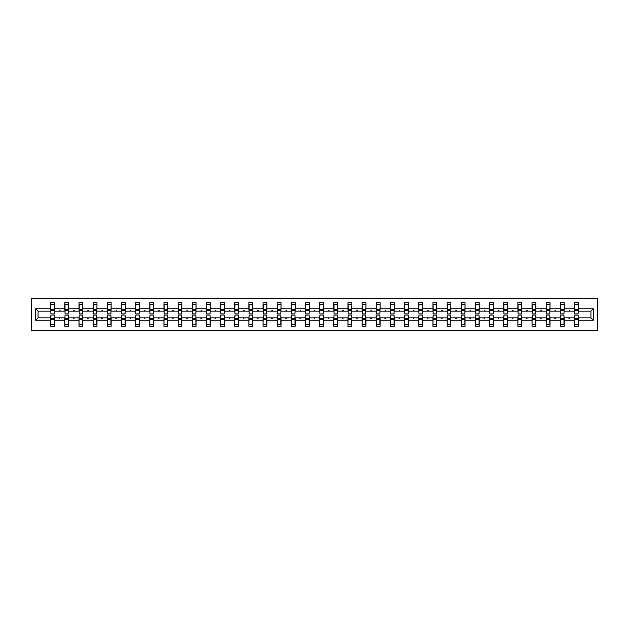 <?xml version="1.0" encoding="UTF-8"?>
<svg xmlns="http://www.w3.org/2000/svg" width="629" height="629" viewBox="0 0 629 629"><rect width="100%" height="100%" fill="white"/><g stroke="black" fill="none" stroke-linecap="round" stroke-linejoin="round"><path stroke-width="0.94" d="M31.45 330.382L597.55 330.382L597.55 298.618L31.45 298.618L31.45 330.382M574.678 316.497L574.497 317.857L564.15 317.857L563.969 316.497M593.289 320.216L590.922 317.857L590.922 311.143L593.289 308.784L593.289 320.216L578.31 320.216L578.31 326.294L574.497 326.294L574.497 317.857M590.922 311.143L578.31 311.143L578.31 302.706L574.497 302.706L574.497 308.784L564.15 308.784L563.969 312.503M574.678 312.503L574.497 308.784M560.525 316.497L560.345 317.857L549.998 317.857L549.817 316.497M574.497 320.216L564.15 320.216L564.15 326.294L560.345 326.294L560.345 317.857M564.15 308.784L564.15 302.706L560.345 302.706L560.345 308.784L549.998 308.784L549.817 312.503M560.525 312.503L560.345 308.784M546.365 316.497L546.184 317.857L535.837 317.857L535.656 316.497M560.345 320.216L549.998 320.216L549.998 326.294L546.184 326.294L546.184 317.857M549.998 308.784L549.998 302.706L546.184 302.706L546.184 308.784L535.837 308.784L535.656 312.503M546.365 312.503L546.184 308.784M532.213 316.497L532.032 317.857L521.685 317.857L521.504 316.497M546.184 320.216L535.837 320.216L535.837 326.294L532.032 326.294L532.032 317.857M535.837 308.784L535.837 302.706L532.032 302.706L532.032 308.784L521.685 308.784L521.504 312.503M532.213 312.503L532.032 308.784M518.052 316.497L517.871 317.857L507.524 317.857L507.344 316.497M532.032 320.216L521.685 320.216L521.685 326.294L517.871 326.294L517.871 317.857M521.685 308.784L521.685 302.706L517.871 302.706L517.871 308.784L507.524 308.784L507.344 312.503M518.052 312.503L517.871 308.784M503.892 316.497L503.711 317.857L493.372 317.857L493.191 316.497M517.871 320.216L507.524 320.216L507.524 326.294L503.711 326.294L503.711 317.857M507.524 308.784L507.524 302.706L503.711 302.706L503.711 308.784L493.372 308.784L493.191 312.503M503.892 312.503L503.711 308.784M489.739 316.497L489.559 317.857L479.212 317.857L479.031 316.497M503.711 320.216L493.372 320.216L493.372 326.294L489.559 326.294L489.559 317.857M493.372 308.784L493.372 302.706L489.559 302.706L489.559 308.784L479.212 308.784L479.031 312.503M489.739 312.503L489.559 308.784M475.579 316.497L475.398 317.857L465.051 317.857L464.87 316.497M489.559 320.216L479.212 320.216L479.212 326.294L475.398 326.294L475.398 317.857M479.212 308.784L479.212 302.706L475.398 302.706L475.398 308.784L465.051 308.784L464.87 312.503M475.579 312.503L475.398 308.784M461.427 316.497L461.246 317.857L450.899 317.857L450.718 316.497M475.398 320.216L465.051 320.216L465.051 326.294L461.246 326.294L461.246 317.857M465.051 308.784L465.051 302.706L461.246 302.706L461.246 308.784L450.899 308.784L450.718 312.503M461.427 312.503L461.246 308.784M447.266 316.497L447.085 317.857L436.738 317.857L436.557 316.497M461.246 320.216L450.899 320.216L450.899 326.294L447.085 326.294L447.085 317.857M450.899 308.784L450.899 302.706L447.085 302.706L447.085 308.784L436.738 308.784L436.557 312.503M447.266 312.503L447.085 308.784M433.114 316.497L432.933 317.857L422.586 317.857L422.405 316.497M447.085 320.216L436.738 320.216L436.738 326.294L432.933 326.294L432.933 317.857M436.738 308.784L436.738 302.706L432.933 302.706L432.933 308.784L422.586 308.784L422.405 312.503M433.114 312.503L432.933 308.784M418.953 316.497L418.772 317.857L408.425 317.857L408.245 316.497M432.933 320.216L422.586 320.216L422.586 326.294L418.772 326.294L418.772 317.857M422.586 308.784L422.586 302.706L418.772 302.706L418.772 308.784L408.425 308.784L408.245 312.503M418.953 312.503L418.772 308.784M404.793 316.497L404.612 317.857L394.273 317.857L394.084 316.497M418.772 320.216L408.425 320.216L408.425 326.294L404.612 326.294L404.612 317.857M408.425 308.784L408.425 302.706L404.612 302.706L404.612 308.784L394.273 308.784L394.084 312.503M404.793 312.503L404.612 308.784M390.64 316.497L390.46 317.857L380.113 317.857L379.932 316.497M404.612 320.216L394.273 320.216L394.273 326.294L390.46 326.294L390.46 317.857M394.273 308.784L394.273 302.706L390.46 302.706L390.46 308.784L380.113 308.784L379.932 312.503M390.64 312.503L390.46 308.784M376.48 316.497L376.299 317.857L365.952 317.857L365.771 316.497M390.46 320.216L380.113 320.216L380.113 326.294L376.299 326.294L376.299 317.857M380.113 308.784L380.113 302.706L376.299 302.706L376.299 308.784L365.952 308.784L365.771 312.503M376.48 312.503L376.299 308.784M362.328 316.497L362.147 317.857L351.8 317.857L351.619 316.497M376.299 320.216L365.952 320.216L365.952 326.294L362.147 326.294L362.147 317.857M365.952 308.784L365.952 302.706L362.147 302.706L362.147 308.784L351.8 308.784L351.619 312.503M362.328 312.503L362.147 308.784M348.167 316.497L347.986 317.857L337.639 317.857L337.459 316.497M362.147 320.216L351.8 320.216L351.8 326.294L347.986 326.294L347.986 317.857M351.8 308.784L351.8 302.706L347.986 302.706L347.986 308.784L337.639 308.784L337.459 312.503M348.167 312.503L347.986 308.784M334.015 316.497L333.826 317.857L323.487 317.857L323.306 316.497M347.986 320.216L337.639 320.216L337.639 326.294L333.826 326.294L333.826 317.857M337.639 308.784L337.639 302.706L333.826 302.706L333.826 308.784L323.487 308.784L323.306 312.503M334.015 312.503L333.826 308.784M319.854 316.497L319.674 317.857L309.326 317.857L309.146 316.497M333.826 320.216L323.487 320.216L323.487 326.294L319.674 326.294L319.674 317.857M323.487 308.784L323.487 302.706L319.674 302.706L319.674 308.784L309.326 308.784L309.146 312.503M319.854 312.503L319.674 308.784M305.694 316.497L305.513 317.857L295.174 317.857L294.985 316.497M319.674 320.216L309.326 320.216L309.326 326.294L305.513 326.294L305.513 317.857M309.326 308.784L309.326 302.706L305.513 302.706L305.513 308.784L295.174 308.784L294.985 312.503M305.694 312.503L305.513 308.784M291.541 316.497L291.361 317.857L281.014 317.857L280.833 316.497M305.513 320.216L295.174 320.216L295.174 326.294L291.361 326.294L291.361 317.857M295.174 308.784L295.174 302.706L291.361 302.706L291.361 308.784L281.014 308.784L280.833 312.503M291.541 312.503L291.361 308.784M277.381 316.497L277.2 317.857L266.853 317.857L266.672 316.497M291.361 320.216L281.014 320.216L281.014 326.294L277.2 326.294L277.2 317.857M281.014 308.784L281.014 302.706L277.2 302.706L277.2 308.784L266.853 308.784L266.672 312.503M277.381 312.503L277.2 308.784M263.229 316.497L263.048 317.857L252.701 317.857L252.52 316.497M277.2 320.216L266.853 320.216L266.853 326.294L263.048 326.294L263.048 317.857M266.853 308.784L266.853 302.706L263.048 302.706L263.048 308.784L252.701 308.784L252.52 312.503M263.229 312.503L263.048 308.784M249.068 316.497L248.887 317.857L238.54 317.857L238.36 316.497M263.048 320.216L252.701 320.216L252.701 326.294L248.887 326.294L248.887 317.857M252.701 308.784L252.701 302.706L248.887 302.706L248.887 308.784L238.54 308.784L238.36 312.503M249.068 312.503L248.887 308.784M234.916 316.497L234.727 317.857L224.388 317.857L224.207 316.497M248.887 320.216L238.54 320.216L238.54 326.294L234.727 326.294L234.727 317.857M238.54 308.784L238.54 302.706L234.727 302.706L234.727 308.784L224.388 308.784L224.207 312.503M234.916 312.503L234.727 308.784M220.755 316.497L220.575 317.857L210.228 317.857L210.047 316.497M234.727 320.216L224.388 320.216L224.388 326.294L220.575 326.294L220.575 317.857M224.388 308.784L224.388 302.706L220.575 302.706L220.575 308.784L210.228 308.784L210.047 312.503M220.755 312.503L220.575 308.784M206.595 316.497L206.414 317.857L196.067 317.857L195.886 316.497M220.575 320.216L210.228 320.216L210.228 326.294L206.414 326.294L206.414 317.857M210.228 308.784L210.228 302.706L206.414 302.706L206.414 308.784L196.067 308.784L195.886 312.503M206.595 312.503L206.414 308.784M192.443 316.497L192.262 317.857L181.915 317.857L181.734 316.497M206.414 320.216L196.067 320.216L196.067 326.294L192.262 326.294L192.262 317.857M196.067 308.784L196.067 302.706L192.262 302.706L192.262 308.784L181.915 308.784L181.734 312.503M192.443 312.503L192.262 308.784M178.282 316.497L178.101 317.857L167.754 317.857L167.573 316.497M192.262 320.216L181.915 320.216L181.915 326.294L178.101 326.294L178.101 317.857M181.915 308.784L181.915 302.706L178.101 302.706L178.101 308.784L167.754 308.784L167.573 312.503M178.282 312.503L178.101 308.784M164.13 316.497L163.949 317.857L153.602 317.857L153.421 316.497M178.101 320.216L167.754 320.216L167.754 326.294L163.949 326.294L163.949 317.857M167.754 308.784L167.754 302.706L163.949 302.706L163.949 308.784L153.602 308.784L153.421 312.503M164.13 312.503L163.949 308.784M149.969 316.497L149.788 317.857L139.441 317.857L139.261 316.497M163.949 320.216L153.602 320.216L153.602 326.294L149.788 326.294L149.788 317.857M153.602 308.784L153.602 302.706L149.788 302.706L149.788 308.784L139.441 308.784L139.261 312.503M149.969 312.503L149.788 308.784M135.809 316.497L135.628 317.857L125.289 317.857L125.108 316.497M149.788 320.216L139.441 320.216L139.441 326.294L135.628 326.294L135.628 317.857M139.441 308.784L139.441 302.706L135.628 302.706L135.628 308.784L125.289 308.784L125.108 312.503M135.809 312.503L135.628 308.784M121.656 316.497L121.476 317.857L111.129 317.857L110.948 316.497M135.628 320.216L125.289 320.216L125.289 326.294L121.476 326.294L121.476 317.857M125.289 308.784L125.289 302.706L121.476 302.706L121.476 308.784L111.129 308.784L110.948 312.503M121.656 312.503L121.476 308.784M107.496 316.497L107.315 317.857L96.968 317.857L96.787 316.497M121.476 320.216L111.129 320.216L111.129 326.294L107.315 326.294L107.315 317.857M111.129 308.784L111.129 302.706L107.315 302.706L107.315 308.784L96.968 308.784L96.787 312.503M107.496 312.503L107.315 308.784M93.344 316.497L93.163 317.857L82.816 317.857L82.635 316.497M107.315 320.216L96.968 320.216L96.968 326.294L93.163 326.294L93.163 317.857M96.968 308.784L96.968 302.706L93.163 302.706L93.163 308.784L82.816 308.784L82.635 312.503M93.344 312.503L93.163 308.784M79.183 316.497L79.002 317.857L68.655 317.857L68.475 316.497M93.163 320.216L82.816 320.216L82.816 326.294L79.002 326.294L79.002 317.857M82.816 308.784L82.816 302.706L79.002 302.706L79.002 308.784L68.655 308.784L68.475 312.503M79.183 312.503L79.002 308.784M65.031 316.497L64.85 317.857L54.503 317.857L54.503 326.294L50.69 326.294L50.69 317.857L38.078 317.857L35.711 320.216L35.711 308.784L38.078 311.143L38.078 317.857M79.002 320.216L68.655 320.216L68.655 326.294L64.85 326.294L64.85 317.857M68.655 308.784L68.655 302.706L64.85 302.706L64.85 308.784L54.503 308.784L54.503 302.706L50.69 302.706L50.69 308.784L35.711 308.784M65.031 312.503L64.85 308.784M50.87 316.497L50.69 317.857M50.87 312.503L50.69 308.784M578.13 316.497L578.31 320.216M578.31 311.143L578.13 312.503M564.15 320.216L564.15 317.857M549.998 320.216L549.998 317.857M535.837 320.216L535.837 317.857M521.685 320.216L521.685 317.857M507.524 320.216L507.524 317.857M493.372 320.216L493.372 317.857M479.212 320.216L479.212 317.857M465.051 320.216L465.051 317.857M450.899 320.216L450.899 317.857M436.738 320.216L436.738 317.857M422.586 320.216L422.586 317.857M408.425 320.216L408.425 317.857M394.273 320.216L394.273 317.857M380.113 320.216L380.113 317.857M365.952 320.216L365.952 317.857M351.8 320.216L351.8 317.857M337.639 320.216L337.639 317.857M323.487 320.216L323.487 317.857M309.326 320.216L309.326 317.857M295.174 320.216L295.174 317.857M281.014 320.216L281.014 317.857M266.853 320.216L266.853 317.857M252.701 320.216L252.701 317.857M238.54 320.216L238.54 317.857M224.388 320.216L224.388 317.857M210.228 320.216L210.228 317.857M196.067 320.216L196.067 317.857M181.915 320.216L181.915 317.857M167.754 320.216L167.754 317.857M153.602 320.216L153.602 317.857M139.441 320.216L139.441 317.857M125.289 320.216L125.289 317.857M111.129 320.216L111.129 317.857M96.968 320.216L96.968 317.857M82.816 320.216L82.816 317.857M68.655 320.216L68.655 317.857M593.289 308.784L578.31 308.784M64.85 320.216L54.503 320.216M50.69 320.216L35.711 320.216M568.773 311.143L569.882 311.143L569.552 310.239L568.773 311.143L564.15 311.143M574.497 311.143L569.882 311.143M568.773 317.857L569.103 318.761L569.882 317.857M554.613 311.143L555.729 311.143L555.399 310.239L554.613 311.143L549.998 311.143M560.345 311.143L555.729 311.143M554.613 317.857L554.943 318.761L555.729 317.857M540.453 311.143L541.569 311.143L541.239 310.239L540.453 311.143L535.837 311.143M546.184 311.143L541.569 311.143M540.453 317.857L540.783 318.761L541.569 317.857M526.3 311.143L527.416 311.143L527.086 310.239L526.3 311.143L521.685 311.143M532.032 311.143L527.416 311.143M526.3 317.857L526.63 318.761L527.416 317.857M512.14 311.143L513.256 311.143L512.926 310.239L512.14 311.143L507.524 311.143M517.871 311.143L513.256 311.143M512.14 317.857L512.47 318.761L513.256 317.857M497.987 311.143L499.096 311.143L498.766 310.239L497.987 311.143L493.372 311.143M503.711 311.143L499.096 311.143M497.987 317.857L498.317 318.761L499.096 317.857M483.827 311.143L484.943 311.143L484.613 310.239L483.827 311.143L479.212 311.143M489.559 311.143L484.943 311.143M483.827 317.857L484.157 318.761L484.943 317.857M469.666 311.143L470.783 311.143L470.453 310.239L469.666 311.143L465.051 311.143M475.398 311.143L470.783 311.143M469.666 317.857L469.997 318.761L470.783 317.857M455.514 311.143L456.63 311.143L456.3 310.239L455.514 311.143L450.899 311.143M461.246 311.143L456.63 311.143M455.514 317.857L455.844 318.761L456.63 317.857M441.354 311.143L442.47 311.143L442.14 310.239L441.354 311.143L436.738 311.143M447.085 311.143L442.47 311.143M441.354 317.857L441.684 318.761L442.47 317.857M427.201 311.143L428.31 311.143L427.979 310.239L427.201 311.143L422.586 311.143M432.933 311.143L428.31 311.143M427.201 317.857L427.531 318.761L428.31 317.857M413.041 311.143L414.157 311.143L413.827 310.239L413.041 311.143L408.425 311.143M418.772 311.143L414.157 311.143M413.041 317.857L413.371 318.761L414.157 317.857M398.888 311.143L399.997 311.143L399.667 310.239L398.888 311.143L394.273 311.143M404.612 311.143L399.997 311.143M398.888 317.857L399.218 318.761L399.997 317.857M384.728 311.143L385.844 311.143L385.514 310.239L384.728 311.143L380.113 311.143M390.46 311.143L385.844 311.143M384.728 317.857L385.058 318.761L385.844 317.857M370.567 311.143L371.684 311.143L371.354 310.239L370.567 311.143L365.952 311.143M376.299 311.143L371.684 311.143M370.567 317.857L370.898 318.761L371.684 317.857M356.415 311.143L357.531 311.143L357.201 310.239L356.415 311.143L351.8 311.143M362.147 311.143L357.531 311.143M356.415 317.857L356.745 318.761L357.531 317.857M342.255 311.143L343.371 311.143L343.041 310.239L342.255 311.143L337.639 311.143M347.986 311.143L343.371 311.143M342.255 317.857L342.585 318.761L343.371 317.857M328.102 311.143L329.211 311.143L328.881 310.239L328.102 311.143L323.487 311.143M333.826 311.143L329.211 311.143M328.102 317.857L328.432 318.761L329.211 317.857M313.942 311.143L315.058 311.143L314.728 310.239L313.942 311.143L309.326 311.143M319.674 311.143L315.058 311.143M313.942 317.857L314.272 318.761L315.058 317.857M299.789 311.143L300.898 311.143L300.568 310.239L299.789 311.143L295.174 311.143M305.513 311.143L300.898 311.143M299.789 317.857L300.119 318.761L300.898 317.857M285.629 311.143L286.745 311.143L286.415 310.239L285.629 311.143L281.014 311.143M291.361 311.143L286.745 311.143M285.629 317.857L285.959 318.761L286.745 317.857M271.469 311.143L272.585 311.143L272.255 310.239L271.469 311.143L266.853 311.143M277.2 311.143L272.585 311.143M271.469 317.857L271.799 318.761L272.585 317.857M257.316 311.143L258.433 311.143L258.102 310.239L257.316 311.143L252.701 311.143M263.048 311.143L258.433 311.143M257.316 317.857L257.646 318.761L258.433 317.857M243.156 311.143L244.272 311.143L243.942 310.239L243.156 311.143L238.54 311.143M248.887 311.143L244.272 311.143M243.156 317.857L243.486 318.761L244.272 317.857M229.003 311.143L230.112 311.143L229.782 310.239L229.003 311.143L224.388 311.143M234.727 311.143L230.112 311.143M229.003 317.857L229.333 318.761L230.112 317.857M214.843 311.143L215.959 311.143L215.629 310.239L214.843 311.143L210.228 311.143M220.575 311.143L215.959 311.143M214.843 317.857L215.173 318.761L215.959 317.857M200.69 311.143L201.799 311.143L201.469 310.239L200.69 311.143L196.067 311.143M206.414 311.143L201.799 311.143M200.69 317.857L201.021 318.761L201.799 317.857M186.53 311.143L187.646 311.143L187.316 310.239L186.53 311.143L181.915 311.143M192.262 311.143L187.646 311.143M186.53 317.857L186.86 318.761L187.646 317.857M172.37 311.143L173.486 311.143L173.156 310.239L172.37 311.143L167.754 311.143M178.101 311.143L173.486 311.143M172.37 317.857L172.7 318.761L173.486 317.857M158.217 311.143L159.334 311.143L159.003 310.239L158.217 311.143L153.602 311.143M163.949 311.143L159.334 311.143M158.217 317.857L158.547 318.761L159.334 317.857M144.057 311.143L145.173 311.143L144.843 310.239L144.057 311.143L139.441 311.143M149.788 311.143L145.173 311.143M144.057 317.857L144.387 318.761L145.173 317.857M129.904 311.143L131.013 311.143L130.683 310.239L129.904 311.143L125.289 311.143M135.628 311.143L131.013 311.143M129.904 317.857L130.234 318.761L131.013 317.857M115.744 311.143L116.86 311.143L116.53 310.239L115.744 311.143L111.129 311.143M121.476 311.143L116.86 311.143M115.744 317.857L116.074 318.761L116.86 317.857M101.583 311.143L102.7 311.143L102.37 310.239L101.583 311.143L96.968 311.143M107.315 311.143L102.7 311.143M101.583 317.857L101.914 318.761L102.7 317.857M87.431 311.143L88.547 311.143L88.217 310.239L87.431 311.143L82.816 311.143M93.163 311.143L88.547 311.143M87.431 317.857L87.761 318.761L88.547 317.857M73.271 311.143L74.387 311.143L74.057 310.239L73.271 311.143L68.655 311.143M79.002 311.143L74.387 311.143M73.271 317.857L73.601 318.761L74.387 317.857M59.118 311.143L60.227 311.143L59.897 310.239L59.118 311.143L54.503 311.143L54.503 308.784M64.85 311.143L60.227 311.143M59.118 317.857L59.448 318.761L60.227 317.857M54.322 316.497L54.503 317.857M54.503 311.143L54.322 312.503M50.69 311.143L38.078 311.143M590.922 317.857L578.31 317.857M50.87 310.278L50.87 304.294L54.503 304.294L54.322 313.91L50.87 313.91L50.87 310.278L54.322 310.278M54.322 318.722L54.322 324.706L50.69 324.706L50.87 315.09L54.322 315.09L54.322 318.722L50.87 318.722M65.031 310.278L65.031 304.294L68.655 304.294L68.475 313.91L65.031 313.91L65.031 310.278L68.475 310.278M68.475 318.722L68.475 324.706L64.85 324.706L65.031 315.09L68.475 315.09L68.475 318.722L65.031 318.722M79.183 310.278L79.183 304.294L82.816 304.294L82.635 313.91L79.183 313.91L79.183 310.278L82.635 310.278M82.635 318.722L82.635 324.706L79.002 324.706L79.183 315.09L82.635 315.09L82.635 318.722L79.183 318.722M93.344 310.278L93.344 304.294L96.968 304.294L96.787 313.91L93.344 313.91L93.344 310.278L96.787 310.278M96.787 318.722L96.787 324.706L93.163 324.706L93.344 315.09L96.787 315.09L96.787 318.722L93.344 318.722M107.496 310.278L107.496 304.294L111.129 304.294L110.948 313.91L107.496 313.91L107.496 310.278L110.948 310.278M110.948 318.722L110.948 324.706L107.315 324.706L107.496 315.09L110.948 315.09L110.948 318.722L107.496 318.722M121.656 310.278L121.656 304.294L125.289 304.294L125.108 313.91L121.656 313.91L121.656 310.278L125.108 310.278M125.108 318.722L125.108 324.706L121.476 324.706L121.656 315.09L125.108 315.09L125.108 318.722L121.656 318.722M135.809 310.278L135.809 304.294L139.441 304.294L139.261 313.91L135.809 313.91L135.809 310.278L139.261 310.278M139.261 318.722L139.261 324.706L135.628 324.706L135.809 315.09L139.261 315.09L139.261 318.722L135.809 318.722M149.969 310.278L149.969 304.294L153.602 304.294L153.421 313.91L149.969 313.91L149.969 310.278L153.421 310.278M153.421 318.722L153.421 324.706L149.788 324.706L149.969 315.09L153.421 315.09L153.421 318.722L149.969 318.722M164.13 310.278L164.13 304.294L167.754 304.294L167.573 313.91L164.13 313.91L164.13 310.278L167.573 310.278M167.573 318.722L167.573 324.706L163.949 324.706L164.13 315.09L167.573 315.09L167.573 318.722L164.13 318.722M178.282 310.278L178.282 304.294L181.915 304.294L181.734 313.91L178.282 313.91L178.282 310.278L181.734 310.278M181.734 318.722L181.734 324.706L178.101 324.706L178.282 315.09L181.734 315.09L181.734 318.722L178.282 318.722M192.443 310.278L192.443 304.294L196.067 304.294L195.886 313.91L192.443 313.91L192.443 310.278L195.886 310.278M195.886 318.722L195.886 324.706L192.262 324.706L192.443 315.09L195.886 315.09L195.886 318.722L192.443 318.722M206.595 310.278L206.595 304.294L210.228 304.294L210.047 313.91L206.595 313.91L206.595 310.278L210.047 310.278M210.047 318.722L210.047 324.706L206.414 324.706L206.595 315.09L210.047 315.09L210.047 318.722L206.595 318.722M220.755 310.278L220.755 304.294L224.388 304.294L224.207 313.91L220.755 313.91L220.755 310.278L224.207 310.278M224.207 318.722L224.207 324.706L220.575 324.706L220.755 315.09L224.207 315.09L224.207 318.722L220.755 318.722M234.916 310.278L234.916 304.294L238.54 304.294L238.36 313.91L234.916 313.91L234.916 310.278L238.36 310.278M238.36 318.722L238.36 324.706L234.727 324.706L234.916 315.09L238.36 315.09L238.36 318.722L234.916 318.722M249.068 310.278L249.068 304.294L252.701 304.294L252.52 313.91L249.068 313.91L249.068 310.278L252.52 310.278M252.52 318.722L252.52 324.706L248.887 324.706L249.068 315.09L252.52 315.09L252.52 318.722L249.068 318.722M263.229 310.278L263.229 304.294L266.853 304.294L266.672 313.91L263.229 313.91L263.229 310.278L266.672 310.278M266.672 318.722L266.672 324.706L263.048 324.706L263.229 315.09L266.672 315.09L266.672 318.722L263.229 318.722M277.381 310.278L277.381 304.294L281.014 304.294L280.833 313.91L277.381 313.91L277.381 310.278L280.833 310.278M280.833 318.722L280.833 324.706L277.2 324.706L277.381 315.09L280.833 315.09L280.833 318.722L277.381 318.722M291.541 310.278L291.541 304.294L295.174 304.294L294.985 313.91L291.541 313.91L291.541 310.278L294.985 310.278M294.985 318.722L294.985 324.706L291.361 324.706L291.541 315.09L294.985 315.09L294.985 318.722L291.541 318.722M305.694 310.278L305.694 304.294L309.326 304.294L309.146 313.91L305.694 313.91L305.694 310.278L309.146 310.278M309.146 318.722L309.146 324.706L305.513 324.706L305.694 315.09L309.146 315.09L309.146 318.722L305.694 318.722M319.854 310.278L319.854 304.294L323.487 304.294L323.306 313.91L319.854 313.91L319.854 310.278L323.306 310.278M323.306 318.722L323.306 324.706L319.674 324.706L319.854 315.09L323.306 315.09L323.306 318.722L319.854 318.722M334.015 310.278L334.015 304.294L337.639 304.294L337.459 313.91L334.015 313.91L334.015 310.278L337.459 310.278M337.459 318.722L337.459 324.706L333.826 324.706L334.015 315.09L337.459 315.09L337.459 318.722L334.015 318.722M348.167 310.278L348.167 304.294L351.8 304.294L351.619 313.91L348.167 313.91L348.167 310.278L351.619 310.278M351.619 318.722L351.619 324.706L347.986 324.706L348.167 315.09L351.619 315.09L351.619 318.722L348.167 318.722M362.328 310.278L362.328 304.294L365.952 304.294L365.771 313.91L362.328 313.91L362.328 310.278L365.771 310.278M365.771 318.722L365.771 324.706L362.147 324.706L362.328 315.09L365.771 315.09L365.771 318.722L362.328 318.722M376.48 310.278L376.48 304.294L380.113 304.294L379.932 313.91L376.48 313.91L376.48 310.278L379.932 310.278M379.932 318.722L379.932 324.706L376.299 324.706L376.48 315.09L379.932 315.09L379.932 318.722L376.48 318.722M390.64 310.278L390.64 304.294L394.273 304.294L394.084 313.91L390.64 313.91L390.64 310.278L394.084 310.278M394.084 318.722L394.084 324.706L390.46 324.706L390.64 315.09L394.084 315.09L394.084 318.722L390.64 318.722M404.793 310.278L404.793 304.294L408.425 304.294L408.245 313.91L404.793 313.91L404.793 310.278L408.245 310.278M408.245 318.722L408.245 324.706L404.612 324.706L404.793 315.09L408.245 315.09L408.245 318.722L404.793 318.722M418.953 310.278L418.953 304.294L422.586 304.294L422.405 313.91L418.953 313.91L418.953 310.278L422.405 310.278M422.405 318.722L422.405 324.706L418.772 324.706L418.953 315.09L422.405 315.09L422.405 318.722L418.953 318.722M433.114 310.278L433.114 304.294L436.738 304.294L436.557 313.91L433.114 313.91L433.114 310.278L436.557 310.278M436.557 318.722L436.557 324.706L432.933 324.706L433.114 315.09L436.557 315.09L436.557 318.722L433.114 318.722M447.266 310.278L447.266 304.294L450.899 304.294L450.718 313.91L447.266 313.91L447.266 310.278L450.718 310.278M450.718 318.722L450.718 324.706L447.085 324.706L447.266 315.09L450.718 315.09L450.718 318.722L447.266 318.722M461.427 310.278L461.427 304.294L465.051 304.294L464.87 313.91L461.427 313.91L461.427 310.278L464.87 310.278M464.87 318.722L464.87 324.706L461.246 324.706L461.427 315.09L464.87 315.09L464.87 318.722L461.427 318.722M475.579 310.278L475.579 304.294L479.212 304.294L479.031 313.91L475.579 313.91L475.579 310.278L479.031 310.278M479.031 318.722L479.031 324.706L475.398 324.706L475.579 315.09L479.031 315.09L479.031 318.722L475.579 318.722M489.739 310.278L489.739 304.294L493.372 304.294L493.191 313.91L489.739 313.91L489.739 310.278L493.191 310.278M493.191 318.722L493.191 324.706L489.559 324.706L489.739 315.09L493.191 315.09L493.191 318.722L489.739 318.722M503.892 310.278L503.892 304.294L507.524 304.294L507.344 313.91L503.892 313.91L503.892 310.278L507.344 310.278M507.344 318.722L507.344 324.706L503.711 324.706L503.892 315.09L507.344 315.09L507.344 318.722L503.892 318.722M518.052 310.278L518.052 304.294L521.685 304.294L521.504 313.91L518.052 313.91L518.052 310.278L521.504 310.278M521.504 318.722L521.504 324.706L517.871 324.706L518.052 315.09L521.504 315.09L521.504 318.722L518.052 318.722M532.213 310.278L532.213 304.294L535.837 304.294L535.656 313.91L532.213 313.91L532.213 310.278L535.656 310.278M535.656 318.722L535.656 324.706L532.032 324.706L532.213 315.09L535.656 315.09L535.656 318.722L532.213 318.722M546.365 310.278L546.365 304.294L549.998 304.294L549.817 313.91L546.365 313.91L546.365 310.278L549.817 310.278M549.817 318.722L549.817 324.706L546.184 324.706L546.365 315.09L549.817 315.09L549.817 318.722L546.365 318.722M560.525 310.278L560.525 304.294L564.15 304.294L563.969 313.91L560.525 313.91L560.525 310.278L563.969 310.278M563.969 318.722L563.969 324.706L560.345 324.706L560.525 315.09L563.969 315.09L563.969 318.722L560.525 318.722M574.678 310.278L574.678 304.294L578.31 304.294L578.13 313.91L574.678 313.91L574.678 310.278L578.13 310.278M578.13 318.722L578.13 324.706L574.497 324.706L574.678 315.09L578.13 315.09L578.13 318.722L574.678 318.722M54.322 319.265L50.87 319.265M50.87 309.735L54.322 309.735M65.031 309.735L68.475 309.735M79.183 309.735L82.635 309.735M93.344 309.735L96.787 309.735M107.496 309.735L110.948 309.735M68.475 319.265L65.031 319.265M82.635 319.265L79.183 319.265M96.787 319.265L93.344 319.265M110.948 319.265L107.496 319.265M121.656 309.735L125.108 309.735M125.108 319.265L121.656 319.265M135.809 309.735L139.261 309.735M139.261 319.265L135.809 319.265M149.969 309.735L153.421 309.735M153.421 319.265L149.969 319.265M164.13 309.735L167.573 309.735M167.573 319.265L164.13 319.265M178.282 309.735L181.734 309.735M181.734 319.265L178.282 319.265M192.443 309.735L195.886 309.735M195.886 319.265L192.443 319.265M206.595 309.735L210.047 309.735M210.047 319.265L206.595 319.265M220.755 309.735L224.207 309.735M224.207 319.265L220.755 319.265M234.916 309.735L238.36 309.735M238.36 319.265L234.916 319.265M249.068 309.735L252.52 309.735M252.52 319.265L249.068 319.265M263.229 309.735L266.672 309.735M266.672 319.265L263.229 319.265M277.381 309.735L280.833 309.735M280.833 319.265L277.381 319.265M291.541 309.735L294.985 309.735M294.985 319.265L291.541 319.265M305.694 309.735L309.146 309.735M309.146 319.265L305.694 319.265M319.854 309.735L323.306 309.735M323.306 319.265L319.854 319.265M334.015 309.735L337.459 309.735M337.459 319.265L334.015 319.265M348.167 309.735L351.619 309.735M351.619 319.265L348.167 319.265M362.328 309.735L365.771 309.735M365.771 319.265L362.328 319.265M376.48 309.735L379.932 309.735M379.932 319.265L376.48 319.265M390.64 309.735L394.084 309.735M394.084 319.265L390.64 319.265M404.793 309.735L408.245 309.735M408.245 319.265L404.793 319.265M418.953 309.735L422.405 309.735M422.405 319.265L418.953 319.265M433.114 309.735L436.557 309.735M436.557 319.265L433.114 319.265M447.266 309.735L450.718 309.735M450.718 319.265L447.266 319.265M461.427 309.735L464.87 309.735M464.87 319.265L461.427 319.265M475.579 309.735L479.031 309.735M479.031 319.265L475.579 319.265M489.739 309.735L493.191 309.735M493.191 319.265L489.739 319.265M503.892 309.735L507.344 309.735M507.344 319.265L503.892 319.265M518.052 309.735L521.504 309.735M521.504 319.265L518.052 319.265M532.213 309.735L535.656 309.735M535.656 319.265L532.213 319.265M546.365 309.735L549.817 309.735M549.817 319.265L546.365 319.265M560.525 309.735L563.969 309.735M563.969 319.265L560.525 319.265M574.678 309.735L578.13 309.735M578.13 319.265L574.678 319.265M54.322 319.398L50.87 319.398M50.87 309.602L54.322 309.602M65.031 309.602L68.475 309.602M79.183 309.602L82.635 309.602M93.344 309.602L96.787 309.602M107.496 309.602L110.948 309.602M68.475 319.398L65.031 319.398M82.635 319.398L79.183 319.398M96.787 319.398L93.344 319.398M110.948 319.398L107.496 319.398M121.656 309.602L125.108 309.602M125.108 319.398L121.656 319.398M135.809 309.602L139.261 309.602M139.261 319.398L135.809 319.398M149.969 309.602L153.421 309.602M153.421 319.398L149.969 319.398M164.13 309.602L167.573 309.602M167.573 319.398L164.13 319.398M178.282 309.602L181.734 309.602M181.734 319.398L178.282 319.398M192.443 309.602L195.886 309.602M195.886 319.398L192.443 319.398M206.595 309.602L210.047 309.602M210.047 319.398L206.595 319.398M220.755 309.602L224.207 309.602M224.207 319.398L220.755 319.398M234.916 309.602L238.36 309.602M238.36 319.398L234.916 319.398M249.068 309.602L252.52 309.602M252.52 319.398L249.068 319.398M263.229 309.602L266.672 309.602M266.672 319.398L263.229 319.398M277.381 309.602L280.833 309.602M280.833 319.398L277.381 319.398M291.541 309.602L294.985 309.602M294.985 319.398L291.541 319.398M305.694 309.602L309.146 309.602M309.146 319.398L305.694 319.398M319.854 309.602L323.306 309.602M323.306 319.398L319.854 319.398M334.015 309.602L337.459 309.602M337.459 319.398L334.015 319.398M348.167 309.602L351.619 309.602M351.619 319.398L348.167 319.398M362.328 309.602L365.771 309.602M365.771 319.398L362.328 319.398M376.48 309.602L379.932 309.602M379.932 319.398L376.48 319.398M390.64 309.602L394.084 309.602M394.084 319.398L390.64 319.398M404.793 309.602L408.245 309.602M408.245 319.398L404.793 319.398M418.953 309.602L422.405 309.602M422.405 319.398L418.953 319.398M433.114 309.602L436.557 309.602M436.557 319.398L433.114 319.398M447.266 309.602L450.718 309.602M450.718 319.398L447.266 319.398M461.427 309.602L464.87 309.602M464.87 319.398L461.427 319.398M475.579 309.602L479.031 309.602M479.031 319.398L475.579 319.398M489.739 309.602L493.191 309.602M493.191 319.398L489.739 319.398M503.892 309.602L507.344 309.602M507.344 319.398L503.892 319.398M518.052 309.602L521.504 309.602M521.504 319.398L518.052 319.398M532.213 309.602L535.656 309.602M535.656 319.398L532.213 319.398M546.365 309.602L549.817 309.602M549.817 319.398L546.365 319.398M560.525 309.602L563.969 309.602M563.969 319.398L560.525 319.398M574.678 309.602L578.13 309.602M578.13 319.398L574.678 319.398"/></g></svg>
